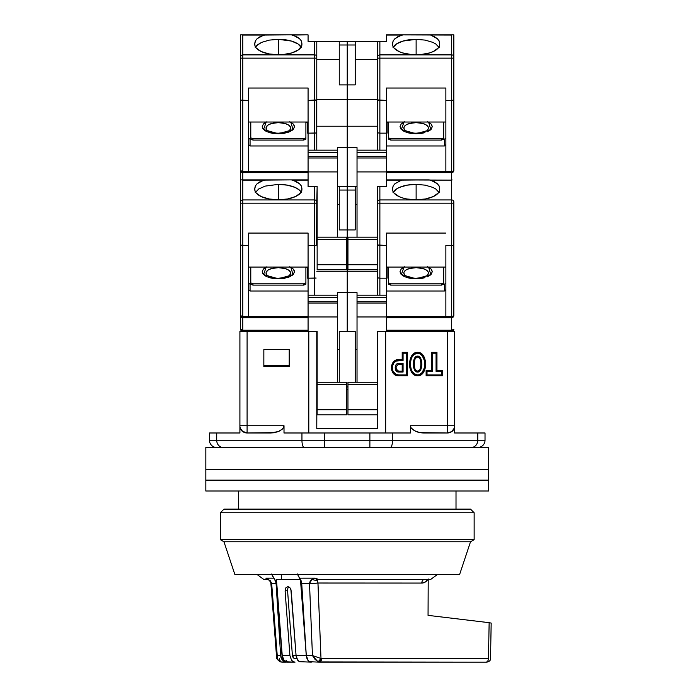 <?xml version="1.0" encoding="UTF-8"?>
<svg xmlns="http://www.w3.org/2000/svg" width="697" height="697" viewBox="0 0 697 697"><rect width="100%" height="100%" fill="white"/><g stroke="black" fill="none" stroke-linecap="round" stroke-linejoin="round"><path stroke-width="1.05" d="M417.581 375.857L417.581 374.969C426.939 375.639 426.939 352.543 417.581 353.213L417.581 352.325C428.185 352.02 428.185 376.162 417.581 375.857C406.978 376.162 406.978 352.02 417.581 352.325L417.581 353.213L414.271 354.416L411.997 357.152L410.733 360.506L410.333 364.078L410.725 367.65L411.979 371.004L414.262 373.758L417.581 374.969L419.341 374.646L422.182 372.503L424.438 367.65L424.429 360.506L422.164 355.662L419.341 353.536L417.581 353.213C408.224 352.543 408.224 375.639 417.581 374.969L417.581 375.857L421.267 374.594L423.837 371.632L425.266 367.981L425.719 364.095L425.266 360.21L422.713 354.939L419.533 352.665L417.581 352.325L413.896 353.588L410.481 358.319L409.444 364.087L409.897 367.981L411.317 371.632L413.887 374.594L417.581 375.857M419.367 370.09L417.581 371.187C413.26 372.259 413.26 355.923 417.581 357.003L417.581 356.115C411.971 355.618 411.971 372.564 417.581 372.067L417.581 371.187L415.795 370.09M456.012 509.132L456.012 491.002L456.012 509.132M238.452 491.002L238.452 509.132L238.452 491.002M415.795 358.092L417.581 357.003L419.367 358.092M420.352 359.94L421.049 364.087L420.361 368.243M414.802 368.251L414.114 364.095L414.802 359.948M398.728 364.252L398.728 363.364L398.728 364.252L402.195 364.252L402.195 371.187L398.719 371.187C395.243 368.87 395.243 366.561 398.728 364.252L402.195 364.252L403.075 363.364L398.728 363.364C394.049 363.102 394.049 372.337 398.728 372.067L398.728 371.187L398.728 372.067L403.075 372.067L403.075 363.364L402.195 364.252L402.195 371.187L403.075 372.067L402.195 371.187L398.728 371.187M417.581 356.115L417.581 357.003C421.903 355.923 421.903 372.259 417.581 371.187L417.581 372.067C423.192 372.564 423.192 355.618 417.581 356.115L419.76 357.186L421.049 359.277L421.929 364.095L421.049 368.913L419.742 371.013L417.581 372.067L415.403 370.996L414.114 368.905L413.225 364.095L414.114 359.277L415.412 357.178L417.581 356.115M390.259 447.491A7.249 2.265 -90 0 0 392.524 440.234L369.88 440.234L369.88 447.491L369.88 440.234L324.593 440.234L324.593 447.491L324.593 440.234L301.949 440.234A7.249 2.265 90 0 0 304.214 447.491A7.249 2.265 -90 0 1 301.949 440.234L209.448 440.234A7.249 7.249 0 0 0 216.697 447.491A7.249 7.249 0 0 1 209.448 440.234L216.697 440.234A7.249 6.526 90 0 0 223.223 447.491A7.249 6.526 -90 0 1 216.697 440.234L216.697 432.985L209.448 432.985L209.448 440.234L209.448 432.985L216.697 432.985L216.697 440.234L324.593 440.234L324.593 432.985L369.88 432.985L369.88 440.234L392.524 440.234A7.249 2.265 90 0 1 390.259 447.491M454.566 427.758L451.63 431.748L447.378 432.985L447.378 425.736L454.566 425.736L454.566 427.758L453.355 430.136L454.566 427.758L454.566 432.985L477.776 432.985L454.566 432.985L454.566 425.736L447.378 425.736L447.378 432.985L423.637 432.985L419.821 432.619L414.227 430.615L411.099 427.845L410.455 425.736L410.455 432.985L392.524 432.985L392.524 440.234L477.776 440.234L477.776 432.985L485.025 432.985L485.025 440.234L485.025 432.985L477.776 432.985L477.776 440.234L485.025 440.234A7.249 7.249 0 0 1 477.776 447.491A7.249 7.249 0 0 0 485.025 440.234L477.776 440.234A7.249 6.526 90 0 1 471.242 447.491A7.249 6.526 -90 0 0 477.776 440.234L392.524 440.234L392.524 432.985L369.88 432.985L369.88 440.234L324.593 440.234L324.593 432.985L301.949 432.985L301.949 440.234L301.949 432.985L284.01 432.985L284.01 425.736L283.365 427.853L281.945 429.439L278.434 431.495L274.653 432.619L246.93 432.985L242.835 431.739L239.907 427.758L239.907 432.985L216.697 432.985L239.907 432.985L239.907 427.758L241.571 430.668M427.008 371.344L427.008 374.969L441.515 374.969L441.515 371.344L436.069 371.344L436.069 353.213L432.445 353.213L432.445 371.344L427.008 371.344L432.445 371.344L432.445 353.213L436.069 353.213L436.069 371.344L441.515 371.344L442.395 370.455L436.958 370.455L436.069 371.344L436.958 370.455L436.958 352.325L436.069 353.213L436.958 352.325L431.565 352.325L432.445 353.213L431.565 352.325L431.565 370.455L432.445 371.344L431.565 370.455L426.12 370.455L427.008 371.344L426.12 370.455L426.12 375.857L427.008 374.969L427.008 371.344M398.728 374.969L406.7 374.969L406.7 353.213L403.075 353.213L403.075 360.462L396.114 361.072L393.988 362.728L392.315 366.369L392.315 369.062L393.213 371.606L396.114 374.367L398.728 374.969L398.728 375.857C389.135 376.249 389.135 359.182 398.728 359.582L398.728 360.462L403.075 360.462L403.075 353.213L402.195 352.325L402.195 359.582L403.075 360.462L402.195 359.582L398.728 359.582L398.728 360.462C390.303 360.018 390.303 375.422 398.728 374.969L398.728 375.857L407.588 375.857L406.7 374.969L398.728 374.969M403.075 363.364L403.075 372.067L397.22 371.675L395.33 369.253L395.338 366.169L396.044 364.784L397.943 363.468L403.075 363.364M289.22 365.263L263.841 365.263L263.841 349.589L289.22 349.589L263.841 349.589L263.841 366.587L263.841 349.589L289.22 349.589L289.22 366.587L289.22 349.589L289.22 365.263L263.841 365.263M241.101 429.814L239.907 426.686L240.7 429.16L242.312 431.19L247.095 432.985L247.095 425.736L239.907 425.736L239.907 427.758L239.907 425.736L247.095 425.736L247.095 432.985L270.828 432.985L274.653 432.619L279.48 431.025M245.536 432.82L241.563 430.424M283.374 427.845L284.01 425.736L247.095 425.736L247.095 331.458L239.907 331.458L239.907 425.736L239.907 331.458L308.074 331.458L247.095 331.458L247.095 425.736L284.01 425.736L283.374 427.845L281.954 429.439L283.365 427.853L284.01 425.736L284.01 432.985L410.455 432.985L410.455 425.736L411.099 427.845L412.519 429.439L416.039 431.504L419.821 432.619L447.378 432.985L451.29 431.835M240.421 429.047L242.835 431.739L247.095 432.985A7.249 7.249 -90 0 1 239.907 426.686M241.815 430.912L239.907 427.758M452.911 430.424L453.372 429.814M450.262 432.384L448.938 432.82M423.619 432.985L421.729 432.889M411.108 427.853L414.227 430.615L411.108 427.845M449.661 432.671L453.355 430.136L449.661 432.671L452.257 431.277M385.668 432.985L385.668 331.458L385.668 432.985M447.378 425.736L410.455 425.736L447.378 425.736L447.378 331.458L447.378 425.736M441.515 374.969L427.008 374.969L426.12 375.857L442.395 375.857L441.515 374.969L442.395 375.857L442.395 370.455L441.515 371.344L441.515 374.969M406.7 353.213L406.7 374.969L407.588 375.857L407.588 352.325L406.7 353.213L407.588 352.325L402.195 352.325L403.075 353.213L406.7 353.213M357.03 349.589L355.217 349.589L357.03 349.589M346.514 386.94L347.96 386.94L346.514 386.94M339.256 349.589L337.444 349.589L339.256 349.589M308.797 331.458L316.778 331.458L316.778 428.638L377.696 428.638L377.696 331.458L385.668 331.458L377.696 331.458L377.696 428.638L316.778 428.638L317.144 331.458L308.797 331.458L308.797 432.985L308.797 331.458M347.96 389.475L346.514 389.475L347.96 389.475M270.828 432.985L278.434 431.495L282.302 429.125M263.841 366.587L289.22 366.587L263.841 366.587M245.858 432.907L246.93 432.985L245.858 432.907M274.653 432.619L272.745 432.889M278.434 431.495L277.441 431.87M418.975 432.436L417.033 431.879M454.566 425.736L454.566 331.458L386.399 331.458L454.566 331.458L454.566 425.736M454.566 426.686A7.249 7.249 90 0 1 447.378 432.985L447.535 432.985M407.588 352.325L402.195 352.325L402.195 359.582L395.774 360.253L392.472 363.346L391.444 366.204L391.836 370.717L393.361 373.339L395.774 375.178L398.728 375.857L407.588 375.857L407.588 352.325M442.395 375.857L442.395 370.455L436.958 370.455L436.958 352.325L431.565 352.325L431.565 370.455L426.12 370.455L426.12 375.857L442.395 375.857M393.169 185.916L392.559 188.242L393.169 185.916L394.938 183.72L401.585 180.114L429.213 179.887L434.475 181.751L437.324 183.72L439.101 185.925L439.659 188.861A23.567 10.333 180 0 1 439.702 189.479A23.567 10.333 180 0 1 416.126 199.812A23.567 10.333 180 0 1 392.559 189.479A23.567 10.333 180 0 1 392.603 188.861L393.169 185.916L394.938 183.72L401.585 180.114L386.399 180.114L403.049 179.887L386.399 179.887L451.665 180.114L451.665 203.193L379.874 203.193L451.665 203.193L451.665 199.934L379.874 199.934L379.874 245.475L377.861 245.161L386.399 245.475L386.399 233.068L445.862 233.068L386.399 233.068L386.399 278.181L379.874 278.181L379.874 295.197L379.874 278.181L386.399 278.181L386.399 331.458L377.33 331.458L377.33 414.854L347.96 414.854L347.96 409.784L377.33 409.784L347.96 409.784L347.96 384.395L347.96 414.854L377.33 414.854L377.33 384.395L347.96 384.395L347.96 382.226L377.33 382.226L347.96 382.226L347.96 384.395L377.33 384.395L377.33 331.458L386.399 331.458L386.399 316.952L357.03 316.952L357.03 303.029L386.399 303.029L386.399 297.375L357.03 297.375L357.03 301.723L386.399 301.723L357.03 301.723L357.03 303.029L386.399 303.029L386.399 316.952L357.03 316.952L357.03 382.226L357.03 297.375L386.399 297.375L386.399 295.197L357.03 295.197L357.03 297.375L357.03 292.662L337.444 292.662L337.444 295.197L308.074 295.197L308.074 301.723L337.444 301.723L337.444 297.375L308.074 297.375L337.444 297.375L337.444 295.197L308.074 295.197L308.074 278.181L308.074 303.029L337.444 303.029L337.444 301.723L308.074 301.723L308.074 316.952L337.444 316.952L337.444 303.029L308.074 303.029L308.074 331.458L317.144 331.458L317.144 384.395L346.514 384.395L346.514 382.226L317.144 382.226L346.514 382.226L346.514 384.395L317.144 384.395L317.144 409.784L346.514 409.784L346.514 384.395L346.514 414.854L346.514 409.784L317.144 409.784L317.144 414.854L317.144 331.458L308.074 331.458L308.074 316.952L337.444 316.952L337.444 382.226L337.444 292.662L347.237 292.662L347.237 331.458L347.237 292.662L347.237 331.458L347.237 292.662L357.03 292.662L357.03 295.197L386.399 295.197L386.399 245.475L377.696 244.969L377.696 295.197L377.696 244.969L379.874 245.475L379.874 278.181L377.861 277.876L379.874 278.181L379.874 199.934A2.178 1.952 180 0 0 377.696 201.886L377.696 203.193L379.874 203.193L377.696 203.193L377.696 244.969L377.696 201.886A2.178 1.952 0 0 1 379.874 199.934L379.874 186.421L379.037 186.421M355.217 331.458L355.217 382.226L355.217 331.458L339.256 331.458L339.256 382.226L339.256 331.458L355.217 331.458M428.211 578.946L425.309 582.021L421.798 583.067A3.624 2.614 90 0 1 424.412 579.477A3.624 2.614 -90 0 0 421.798 583.067C424.386 583.023 426.52 581.646 428.211 578.946L428.054 615.364L489.146 622.682L488.458 658.526A3.624 2.596 90 0 1 485.861 662.15L486.881 662.15C489.468 661.514 490.679 660.329 490.514 658.595L490.47 658.604M290.884 589.348L296.077 655.659L297.75 660.286L299.344 661.671L311.237 662.15L309.468 661.68L307.917 660.312L306.279 655.659L296.077 655.659L296.608 658.195L299.344 661.671L311.237 662.15A1.446 1.028 -90 0 0 311.332 662.141A1.446 1.028 90 0 1 311.237 662.15C308.483 661.81 306.828 659.65 306.279 655.659L296.077 655.659L291.25 591.004L290.083 587.954L290.884 589.348M288.994 587.022L290.083 587.954L287.774 586.691L288.994 587.022M287.573 590.638L292.383 655.276L296.042 655.276L292.383 655.276A3.624 2.561 90 0 0 294.936 658.526L296.73 658.526L294.012 658.282L292.383 655.276L287.573 590.638L285.099 591.004L285.735 587.946L287.774 586.691L285.735 587.946L285.099 591.004L287.573 590.638A4.348 3.058 -98.5 0 1 288.793 586.918M295.031 662.15L293.193 661.671L291.59 660.294L289.917 655.659L285.099 591.004L289.917 655.659L282.241 655.659L284.019 660.312L285.988 661.802L295.031 662.15L287.652 662.15A1.446 1.028 90 0 1 286.624 660.704A1.446 1.028 -90 0 0 287.652 662.15L284.01 660.294M293.315 661.732L291.59 660.294L289.917 655.659L282.241 655.659L276.456 579.477L300.451 579.477L306.279 655.659L300.451 579.477L276.221 579.477L282.015 655.616C282.642 659.719 284.515 661.897 287.652 662.15L283.4 661.279L281.083 657.846L280.647 655.529L276.082 583.494L271.656 583.494L268.362 579.216A7.249 2.701 127.6 0 0 268.824 580.061A7.249 2.701 -52.4 0 1 268.362 579.216L265.836 578.162L268.815 580.052C270.079 580.949 270.767 582.065 270.889 583.406L271.656 583.476L277.232 655.529L276.587 657.027L270.889 583.415L271.656 583.494L270.889 583.415M314.992 578.162L312.073 579.216A7.249 5.332 33.3 0 0 317.327 580.174L314.992 578.162L312.073 579.216L309.503 583.476A7.249 0.566 -2.4 0 0 317.963 583.014L317.327 580.174A7.249 5.332 -146.7 0 1 312.073 579.216L310.287 580.793L309.503 583.476L301.714 583.494L306.288 655.529L312.448 655.529L318.041 661.923L320.995 658.499L312.448 655.529L306.288 655.529L301.714 583.494L301.026 580.479L299.492 578.17L314.992 578.162L318.869 579.477A3.624 2.614 -90 0 0 317.327 580.174L314.992 578.162L299.492 578.17L297.401 573.953M285.909 662.15L282.119 662.15A3.624 2.527 90 0 1 279.593 658.613A3.624 2.527 -90 0 0 282.119 662.15L280.621 661.923A3.624 2.448 108.3 0 1 280.272 661.845L280.621 661.923C277.789 660.599 276.665 658.465 277.232 655.529L280.647 655.529L277.232 655.529L277.179 657.619L277.737 659.493L280.621 661.923L287.652 662.15M410.821 662.15L411.883 662.15L410.821 662.15M306.288 655.529L308.161 660.468M309.756 661.723L319.06 662.15L315.122 659.493L312.448 655.529L309.503 583.494L301.714 583.494L301.026 580.479L297.497 574.398M282.259 655.886L276.456 579.477M319.06 662.15A3.624 2.596 -90 0 0 321.657 658.613L320.995 658.499L317.963 583.032A7.249 0.558 177.7 0 1 309.503 583.494L309.503 583.494A7.249 0.558 -2.3 0 0 317.963 583.032L421.798 583.067L317.963 583.014A7.249 0.566 177.6 0 1 309.503 583.476L312.448 655.529L320.995 658.499A3.624 2.544 109 0 1 318.041 661.923L485.861 662.15A3.624 2.596 -90 0 0 488.458 658.526L321.657 658.613A3.624 2.596 90 0 1 319.06 662.15L485.861 662.15M486.715 662.15L486.097 662.15M317.579 581.307L317.327 580.174A3.624 2.614 90 0 1 318.869 579.477L430.162 579.477M490.514 658.595L491.176 623.101L489.146 622.682L491.167 623.074M428.054 615.364L489.146 622.682L488.458 658.526L320.995 658.499L317.945 582.901M276.639 656.557L277.232 655.529L271.656 583.476L270.898 583.415M276.038 583.014L276.482 583.014L276.038 583.014M316.333 579.477L424.412 579.477M264.015 579.477L268.815 579.477M267.648 579.294L265.836 578.162L267.918 579.39M271.656 583.476L270.401 580.784L265.836 578.162L273.851 578.17L275.385 580.479L276.082 583.494L271.656 583.476M281.597 579.477L281.597 574.398L281.597 579.477M276.082 583.494L280.647 655.529L282.032 659.824M271.76 573.962L273.851 578.17L272.213 575.591M274.33 578.693L276.021 582.892M267.962 579.381L265.836 578.162L273.851 578.17M205.824 447.491L205.824 469.247L488.649 469.247L488.649 447.491L205.824 447.491L205.824 480.128L488.649 480.128L488.649 469.247L205.824 469.247L488.649 469.247L488.649 480.128L205.824 480.128L205.824 469.247L488.649 469.247L488.649 447.491L205.824 447.491M220.322 512.757L223.955 509.132L220.322 512.757L220.322 539.67L220.322 512.757L474.143 512.757L474.143 539.67L470.519 541.769L459.645 574.398L234.828 574.398L223.955 541.769L220.322 539.67L223.955 541.769L234.828 574.398L459.645 574.398L470.519 541.769L223.955 541.769L470.519 541.769L474.143 539.67L220.322 539.67L474.143 539.67L474.143 512.757L220.322 512.757M470.519 509.132L474.143 512.757L470.519 509.132L223.955 509.132L470.519 509.132M205.824 480.128L205.824 491.002L488.649 491.002L488.649 480.128L205.824 480.128L205.824 491.002L488.649 491.002L488.649 480.128L205.824 480.128M289.708 275.115L290.64 273.05L290.405 271.996L288.567 270.053L285.178 268.563L278.338 267.657A12.302 5.393 180 0 1 289.281 275.507M266.237 267.064L263.536 274.557L278.338 278.817L278.338 278.234L278.338 278.817L293.036 274.662L290.849 267.273M282.32 199.664L274.365 199.664M267.395 275.507A12.302 5.393 180 0 1 278.338 267.657L271.508 268.563L268.118 270.053L266.28 271.996L266.045 273.05L266.977 275.115M288.567 270.053L287.042 269.234M283.052 268.066L280.743 267.761M275.942 267.761L273.633 268.066M346.514 414.854L317.144 414.854L346.514 414.854M316.142 245.327L314.6 245.475L316.142 245.327L314.6 245.475L314.6 295.197L314.6 278.181L316.142 278.033L308.074 278.181L308.074 245.475L314.6 245.475L314.6 278.181L308.074 278.181L308.074 233.068L308.074 245.475L316.142 245.327M346.514 244.429L347.237 244.429L347.237 271.264L316.778 271.264L347.237 271.264L347.237 292.662L347.237 271.264L347.237 292.662L347.237 271.264L377.696 271.264L347.237 271.264L347.237 244.429L346.514 244.429M316.612 245.161L316.778 201.886A2.178 1.952 180 0 0 314.6 199.934L314.6 203.193L316.778 203.193L317.144 186.421L316.778 201.886A2.178 1.952 0 0 0 314.6 199.934L242.809 199.934L242.809 203.193L314.6 203.193L314.6 245.475L314.6 186.421L314.6 199.934L242.809 199.934A2.178 1.952 180 0 0 240.631 201.886L240.631 315.506L242.809 317.675L308.074 317.675L248.611 317.675L248.611 316.455L242.809 316.455L242.809 317.675L248.611 317.675L248.611 233.068L308.074 233.068L248.611 233.068L248.611 316.455L241.972 316.386L240.631 315.506L240.631 329.28A2.178 2.178 0 0 0 242.809 331.458L242.809 330.239L242.809 331.458A2.178 2.178 0 0 1 240.631 329.28A2.178 0.95 0 0 0 242.809 330.239L240.631 329.28L240.631 315.506A2.178 0.95 0 0 0 242.809 316.455L242.809 245.475L248.611 245.475L240.796 245.161M248.611 267.064L308.074 267.064L248.611 267.064M301.461 192.677L299.126 189.828L295.005 187.388L287.364 185.149L278.338 184.365L265.261 186.099L258.753 188.948L255.233 192.668L258.753 188.948L265.261 186.099L278.338 184.365L278.338 199.29L278.338 184.365A23.567 10.333 180 0 1 301.148 192.084M240.631 181.926L240.631 179.887L308.074 179.887L291.424 179.887L308.074 180.114L292.888 180.114L299.536 183.72L301.304 185.916L301.871 188.861A23.567 10.333 180 0 1 301.914 189.479L301.914 189.479A23.567 10.333 180 0 1 278.338 199.812A23.567 10.333 180 0 1 254.771 189.479A23.567 10.333 180 0 1 254.814 188.861L255.372 185.925L257.141 183.72L263.797 180.114L291.424 179.887L296.678 181.743L299.536 183.72L301.304 185.916L301.914 188.242L301.67 190.961L300.503 192.999L295.502 196.563L287.687 198.967L278.338 199.812L268.998 198.967L261.183 196.563L256.182 192.999L255.015 190.961L254.771 188.242L255.372 185.925L257.141 183.72L259.99 181.751L265.261 179.887L240.631 179.887L240.631 201.886A2.178 1.952 0 0 1 242.809 199.934L242.809 180.114L263.797 180.114L242.809 180.114L242.809 245.475L242.809 203.193L240.631 203.193L316.778 203.193L316.778 244.969M306.271 179.887L265.261 179.887M308.074 316.455L248.611 316.455L308.074 316.455M303.726 283.827L305.896 282.869L305.896 267.064L305.896 284.176L303.726 285.125L252.959 285.125L252.959 283.827L303.726 283.827L303.726 285.125L303.726 283.827L305.896 282.869L305.896 284.176L303.726 285.125L252.959 285.125L252.959 283.827L250.781 282.869L252.959 283.827L303.726 283.827M250.781 267.064L250.781 282.869L250.781 267.064M289.752 266.742L293.341 269.138L294.474 271.743L293.341 274.348L289.752 276.744L284.28 278.321L278.338 278.817L272.405 278.321L266.934 276.744L263.335 274.348L262.203 271.743L263.335 269.138L266.934 266.742M307.351 267.064L307.351 278.138L308.074 278.138L307.351 278.138L307.351 267.064M264.816 267.883L263.37 269.103M263.335 269.138L262.203 271.743M262.499 273.085L263.335 274.348M264.816 275.603L266.934 276.744M269.539 277.676L272.318 278.303M278.33 278.817L284.28 278.321M287.147 277.676L289.752 276.744M291.869 275.603L293.306 274.383M293.341 274.348L294.474 271.743M294.186 270.401L293.341 269.138M291.869 267.883L290.449 267.064M347.237 190.046L347.237 229.932L339.256 229.932L339.256 190.046L347.237 190.046L347.237 229.932L339.256 229.932L339.256 190.046L347.237 190.046L347.237 186.421L347.237 190.046L355.217 190.046L355.217 229.932L347.237 229.932L347.237 271.264L347.237 244.429L347.96 244.429L347.237 244.429L347.237 190.046L355.217 190.046L355.217 229.932L347.237 229.932L347.237 190.046M337.444 204.543L339.256 204.543L337.444 204.543M339.256 186.421L339.256 190.046L339.256 186.421M315.436 186.421L316.612 186.421M240.796 316.333L242.809 317.675L241.972 317.51L242.809 317.675L241.972 317.51L242.809 317.675L242.809 330.239L308.074 330.239L242.809 330.239L242.809 245.475L241.267 245.327M242.321 179.948L242.809 180.114L242.321 179.948M248.611 289.708L250.057 291.006L308.074 291.006L250.057 291.006L248.611 289.708M248.611 283.026L250.057 284.332L250.057 291.006L250.057 284.332L248.611 283.026M250.781 284.176L250.781 282.869L250.781 284.176L252.959 285.125L250.781 284.176M307.351 267.639L305.896 267.639L307.351 267.639M242.809 317.675A2.178 2.178 0 0 1 240.631 315.506L240.631 170.46L242.809 172.638L308.074 172.638L248.611 172.638L248.611 171.418L242.809 171.418L242.809 172.638L248.611 172.638L248.611 88.022L308.074 88.022L308.074 100.429L316.612 100.124L314.6 100.429L314.6 150.16L314.6 133.144L316.142 132.996L308.074 133.144L308.074 156.686L337.444 156.686L337.444 152.329L308.074 152.329L337.444 152.329L337.444 150.16L308.074 150.16L308.074 88.022L248.611 88.022L248.611 171.418L241.972 171.34L240.631 170.46L240.631 179.887L241.85 179.887M404.765 275.115L403.833 273.05L404.068 271.996L405.907 270.053L409.296 268.563L416.126 267.657A12.302 5.393 180 0 1 427.069 275.507M404.025 267.064L401.324 274.557L416.126 278.817L416.126 278.234L416.126 278.817L430.824 274.662L428.638 267.273M420.108 199.664L412.154 199.664M405.184 275.507A12.302 5.393 180 0 1 416.126 267.657L422.966 268.563L426.355 270.053L428.193 271.996L428.428 273.05L427.496 275.115M405.907 270.053L407.431 269.234M411.422 268.066L413.73 267.761M418.531 267.761L422.966 268.563M378.332 278.033L377.861 277.876M416.126 199.29L416.126 184.365L425.17 185.149L432.802 187.388L435.738 188.957L439.249 192.677L435.738 188.957L432.802 187.388L425.17 185.149L416.126 184.365L416.126 199.29M429.213 179.887L388.203 179.887M386.399 267.064L445.862 267.064L386.399 267.064M416.126 278.817L422.068 278.321L416.126 278.817L410.193 278.321L404.722 276.744L401.123 274.348L399.991 271.743L401.123 269.138L399.991 271.743M424.935 277.676L422.068 278.321M429.657 275.603L431.103 274.383M431.129 274.348L432.262 271.743L431.129 274.348L427.54 276.744M431.974 270.401L431.129 269.138L432.262 271.743M429.657 267.883L428.237 267.064M402.605 267.883L401.158 269.103M400.679 273.79L401.123 274.348M402.605 275.603L404.722 276.744M407.327 277.676L410.106 278.303M386.399 278.138L387.123 278.138L387.123 267.064L387.123 278.138L386.399 278.138M386.399 317.675L451.665 317.675L451.665 316.455L386.399 316.455L445.862 316.455L445.862 317.675L451.665 317.675L453.677 315.872L451.665 316.455L451.665 245.475L445.862 245.475L445.862 317.675L386.399 317.675M441.515 283.827L443.684 282.869L443.684 267.064L443.684 284.176L443.684 282.869L441.515 283.827L441.515 285.125L443.684 284.176L441.515 285.125L390.747 285.125L388.569 284.176L388.569 282.869L390.747 283.827L441.515 283.827L441.515 285.125L390.747 285.125L390.747 283.827L390.747 285.125L388.569 284.176L388.569 282.869L390.747 283.827L441.515 283.827M388.569 267.064L388.569 282.869L388.569 267.064M427.54 266.742L431.129 269.138M401.123 269.138L404.722 266.742M378.332 41.376L386.399 41.376L386.399 35.068L401.585 35.068L394.938 38.675L393.169 40.87L392.559 43.197L392.803 45.924L393.971 47.962L398.972 51.526L402.596 52.902L411.361 54.558L416.126 54.775L420.901 54.558L429.666 52.902L433.29 51.526L438.291 47.962L439.458 45.924L439.702 43.197L439.101 40.888L437.324 38.683L434.475 36.714L430.676 35.068L437.324 38.683L439.101 40.888L439.659 43.815A23.567 10.333 180 0 1 439.702 44.442A23.567 10.333 180 0 1 416.126 54.775A23.567 10.333 180 0 1 392.559 44.442A23.567 10.333 180 0 1 392.603 43.815L393.169 40.87L394.938 38.675L397.795 36.706L403.049 34.85L451.665 35.068L451.665 54.889L379.874 54.889L379.874 41.376L386.399 41.376L386.399 34.85L451.665 35.068L451.665 58.147L379.874 58.147L451.665 58.147L451.665 54.889L379.874 54.889L379.874 100.429L377.861 100.124L386.399 100.429L386.399 88.022L445.862 88.022L386.399 88.022L386.399 133.144L379.874 133.144L379.874 150.16L379.874 133.144L386.399 133.144L386.399 186.421L377.33 186.421L377.33 269.817L347.96 269.817L347.96 264.738L377.33 264.738L347.96 264.738L347.96 239.359L347.96 269.817L377.33 269.817L377.33 239.359L347.96 239.359L347.96 237.18L377.33 237.18L347.96 237.18L347.96 239.359L377.33 239.359L377.33 186.421L377.696 201.886L377.33 186.421L386.399 186.421L386.399 171.915L357.03 171.915L357.03 157.992L386.399 157.992L386.399 152.329L357.03 152.329L357.03 156.686L386.399 156.686L357.03 156.686L357.03 157.992L386.399 157.992L386.399 171.915L357.03 171.915L357.03 237.18L357.03 152.329L386.399 152.329L386.399 150.16L357.03 150.16L357.03 152.329L357.03 147.616L337.444 147.616L337.444 150.16L308.074 150.16L308.074 157.992L337.444 157.992L337.444 156.686L308.074 156.686L308.074 171.915L337.444 171.915L337.444 157.992L308.074 157.992L308.074 186.421L317.144 186.421L317.144 239.359L346.514 239.359L346.514 237.18L317.144 237.18L346.514 237.18L346.514 239.359L317.144 239.359L317.144 264.738L346.514 264.738L346.514 239.359L346.514 269.817L346.514 264.738L317.144 264.738L317.144 269.817L317.144 186.421L308.074 186.421L308.074 171.915L337.444 171.915L337.444 237.18L337.444 147.616L347.237 147.616L347.237 186.421L337.444 186.421L347.237 186.421L347.237 147.616L347.237 186.421L347.237 147.616L357.03 147.616L357.03 150.16L386.399 150.16L386.399 100.429L377.696 99.932L377.696 150.16L377.696 99.932L379.874 100.429L379.874 133.144L377.861 132.831L379.874 133.144L379.874 54.889A2.178 1.952 180 0 0 377.696 56.849L377.696 58.147L379.874 58.147L377.696 58.147L377.696 99.932L377.696 56.849A2.178 1.952 0 0 1 379.874 54.889L379.874 41.376L377.696 41.376L377.696 56.849L377.696 41.376L378.332 41.376L355.217 41.376L355.217 84.886L339.256 84.886L339.256 45L347.237 45L347.237 84.886L339.256 84.886L339.256 45L347.237 45L347.237 126.227L316.778 126.227L347.237 126.227L347.237 147.616L347.237 126.227L347.237 147.616L347.237 126.227L377.696 126.227L347.237 126.227L347.237 99.392L316.778 99.392L347.237 99.392L347.237 126.227L347.237 99.392L377.696 99.392L347.237 99.392L347.237 41.376L347.237 45L355.217 45L355.217 84.886L347.237 84.886L347.237 45L355.217 45L355.217 41.376L339.256 41.376L339.256 45L339.256 41.376L316.612 41.376L347.237 41.376L347.237 45L347.237 41.376L377.696 41.376M355.217 186.421L355.217 190.046L355.217 186.421M355.217 204.543L357.03 204.543L355.217 204.543M393.326 192.084A23.567 10.333 180 0 1 416.126 184.365L407.109 185.149L399.468 187.388L396.532 188.957L393.012 192.677M452.153 179.948L451.665 180.114L452.153 179.948M378.332 186.421L377.861 186.421M392.559 188.242L392.803 190.961L393.971 192.999L398.972 196.563L402.596 197.939L406.787 198.967L416.126 199.812L425.475 198.967L433.29 196.563L438.291 192.999L439.458 190.961L439.702 188.242L439.101 185.925L437.324 183.72L430.676 180.114L451.665 180.114L451.665 199.934A2.178 1.952 0 0 1 453.843 201.886L453.843 315.506A2.178 0.95 0 0 1 451.665 316.455L451.665 245.475L453.677 245.161L451.665 245.475L453.207 245.327L451.665 245.475L451.665 203.193L453.843 203.193L451.665 203.193L451.665 245.475L445.862 245.475L445.862 316.455L451.665 316.455L451.665 330.239A2.178 0.95 0 0 0 453.843 329.28A2.178 2.178 0 0 1 451.665 331.458A2.178 2.178 0 0 0 453.843 329.28L451.665 330.239L451.665 331.458L451.665 330.239L386.399 330.239L451.665 330.239L451.665 317.675L453.207 317.039L453.843 315.506L453.843 201.886A2.178 1.952 180 0 0 451.665 199.934L379.874 199.934L379.874 186.421M388.569 267.639L387.123 267.639L388.569 267.639M386.399 291.006L444.416 291.006L445.862 289.708L444.416 291.006L444.416 284.332L444.416 291.006L386.399 291.006M445.862 283.026L444.416 284.332L445.862 283.026M453.207 329.96L453.677 329.646M453.207 316.177L453.677 315.872M452.501 317.51L451.665 317.675A2.178 2.178 0 0 0 453.843 315.506L453.677 316.333M453.843 244.969L453.207 245.327M289.708 130.069L290.405 129.058L290.405 126.959L288.567 125.016L285.178 123.526L278.338 122.62A12.302 5.393 180 0 1 289.281 130.47M266.237 122.027L263.536 129.511L278.338 133.78L278.338 133.188L278.338 133.78L293.036 129.625L290.849 122.236M282.32 54.627L274.365 54.627M267.395 130.47A12.302 5.393 180 0 1 278.338 122.62L271.508 123.526L268.118 125.016L266.28 126.959L266.28 129.058L266.977 130.069M288.567 125.016L287.042 124.197M283.052 123.029L280.743 122.716M275.942 122.716L273.633 123.029M346.514 269.817L317.144 269.817L346.514 269.817M316.612 100.124L316.778 150.16L316.778 132.639L316.142 132.996L316.778 132.639L316.778 99.932L314.6 100.429L314.6 133.144L308.074 133.144L308.074 100.429L316.778 99.932L316.778 56.849A2.178 1.952 180 0 0 314.6 54.889L314.6 58.147L316.778 58.147L316.778 41.376L314.6 41.376L314.6 54.889L242.809 54.889L242.809 58.147L314.6 58.147L314.6 100.429L314.6 54.889A2.178 1.952 0 0 1 316.778 56.849L316.778 41.376M248.611 122.027L308.074 122.027L248.611 122.027M301.461 47.64L297.941 43.911L291.433 41.062L278.338 39.32L269.321 40.112L261.68 42.343L257.559 44.782L255.233 47.631L256.574 45.688L261.68 42.343L269.321 40.112L278.338 39.32L278.338 54.253L278.338 39.32A23.567 10.333 180 0 1 301.148 47.047M240.631 36.889L240.631 34.85L308.074 34.85L291.424 34.85L308.074 34.85L292.888 35.068L299.536 38.675L301.304 40.87L301.871 43.815A23.567 10.333 180 0 1 301.914 44.442L301.914 44.442A23.567 10.333 180 0 1 278.338 54.775A23.567 10.333 180 0 1 254.771 44.442A23.567 10.333 180 0 1 254.814 43.815L255.372 40.888L257.141 38.683L263.797 35.068L291.424 34.85L296.678 36.706L299.536 38.675L301.304 40.87L301.914 43.197L301.67 45.924L298.421 49.853L291.877 52.902L283.113 54.558L278.338 54.775L268.998 53.922L261.183 51.526L256.182 47.962L255.015 45.924L254.771 43.197L255.372 40.888L257.141 38.683L259.99 36.714L265.261 34.85L240.631 34.85L240.631 170.46A2.178 0.95 0 0 0 242.809 171.418L242.809 100.429L248.611 100.429L240.796 100.124M306.271 34.85L265.261 34.85M308.074 171.418L248.611 171.418L308.074 171.418M303.726 138.781L305.896 137.832L305.896 122.027L305.896 139.13L303.726 140.088L252.959 140.088L252.959 138.781L303.726 138.781L303.726 140.088L303.726 138.781L305.896 137.832L305.896 139.13L303.726 140.088L252.959 140.088L252.959 138.781L250.781 137.832L252.959 138.781L303.726 138.781M250.781 122.027L250.781 137.832L250.781 122.027M289.752 121.705L293.341 124.101L294.474 126.706L293.341 129.311L289.752 131.707L284.28 133.284L278.338 133.78L272.405 133.284L266.934 131.707L263.335 129.311L262.203 126.706L263.335 124.101L266.934 121.705M307.351 122.027L307.351 133.092L308.074 133.092L307.351 133.092L307.351 122.027M264.816 122.846L263.37 124.066M263.335 124.101L262.203 126.706M262.499 128.048L263.335 129.311M264.816 130.566L266.934 131.707M269.539 132.63L272.318 133.266M278.338 133.78L284.28 133.284M287.147 132.63L289.752 131.707M291.869 130.566L293.306 129.346M293.341 129.311L294.474 126.706M294.186 125.364L293.341 124.101M291.869 122.846L290.449 122.027M316.778 59.506L339.256 59.506L316.778 59.506M316.778 99.932L316.778 58.147L242.809 58.147L242.809 100.429L242.809 58.147L240.631 58.147L242.809 58.147L242.809 54.889L314.6 54.889L314.6 41.376L308.074 41.376L308.074 35.068L308.074 41.376L316.142 41.376M242.809 35.068L263.797 35.068L242.809 35.068L242.809 54.889A2.178 1.952 180 0 0 240.631 56.849A2.178 1.952 0 0 1 242.809 54.889L242.809 35.068L242.321 34.902L242.809 35.068M241.85 34.85L240.962 34.85M248.611 144.662L250.057 145.969L308.074 145.969L250.057 145.969L248.611 144.662M248.611 137.989L250.057 139.295L250.057 145.969L250.057 139.295L248.611 137.989M250.781 139.13L250.781 137.832L250.781 139.13L252.959 140.088L250.781 139.13M307.351 122.602L305.896 122.602L307.351 122.602M240.796 171.296L242.809 172.638L241.972 172.473L242.809 172.638L241.972 172.473L242.809 172.638L242.809 179.887L242.809 100.429L241.267 100.281M242.809 172.638A2.178 2.178 0 0 1 240.631 170.46L240.631 34.85M404.765 130.069L404.068 129.058L404.068 126.959L405.907 125.016L409.296 123.526L416.126 122.62A12.302 5.393 180 0 1 427.069 130.47M404.025 122.027L401.324 129.511L416.126 133.78L416.126 133.188L416.126 133.78L430.824 129.625L428.638 122.236M420.108 54.627L412.154 54.627M405.184 130.47A12.302 5.393 180 0 1 416.126 122.62L422.966 123.526L426.355 125.016L428.193 126.959L428.193 129.058L427.496 130.069M405.907 125.016L407.431 124.197M411.422 123.029L413.73 122.716M418.531 122.716L422.966 123.526M378.332 132.996L377.861 132.831M416.126 54.253L416.126 39.32L425.17 40.112L432.802 42.351L435.738 43.92L439.249 47.64L435.738 43.92L432.802 42.351L425.17 40.112L416.126 39.32L416.126 54.253M453.512 34.85L429.213 34.85L453.843 34.85L453.843 56.849L453.843 34.85M429.213 34.85L388.203 34.85M386.399 122.027L445.862 122.027L386.399 122.027M416.126 133.78L422.068 133.284L416.126 133.78L410.193 133.284L404.722 131.707L401.123 129.311L399.991 126.706L401.123 124.101L399.991 126.706M424.935 132.63L422.068 133.284M429.657 130.566L431.103 129.346M431.129 129.311L432.262 126.706L431.129 129.311L427.54 131.707M431.974 125.364L431.129 124.101L432.262 126.706M429.657 122.846L428.237 122.027M402.605 122.846L401.158 124.066M400.679 128.745L401.123 129.311M402.605 130.566L404.722 131.707M407.327 132.63L410.106 133.266M386.399 133.092L387.123 133.092L387.123 122.027L387.123 133.092L386.399 133.092M386.399 172.638L451.665 172.638L451.665 171.418L386.399 171.418L445.862 171.418L445.862 172.638L451.665 172.638L453.677 170.826L451.665 171.418L451.665 100.429L445.862 100.429L445.862 172.638L386.399 172.638M441.515 138.781L443.684 137.832L443.684 122.027L443.684 139.13L443.684 137.832L441.515 138.781L441.515 140.088L443.684 139.13L441.515 140.088L390.747 140.088L388.569 139.13L388.569 137.832L390.747 138.781L441.515 138.781L441.515 140.088L390.747 140.088L390.747 138.781L390.747 140.088L388.569 139.13L388.569 137.832L390.747 138.781L441.515 138.781M388.569 122.027L388.569 137.832L388.569 122.027M427.54 121.705L431.129 124.101M401.123 124.101L404.722 121.705M355.217 59.506L377.696 59.506L355.217 59.506M357.03 186.421L347.237 186.421L357.03 186.421M393.326 47.047A23.567 10.333 180 0 1 416.126 39.32L403.04 41.062L396.532 43.911L393.012 47.64M388.569 122.602L387.123 122.602L388.569 122.602M386.399 145.969L444.416 145.969L445.862 144.662L444.416 145.969L444.416 139.295L444.416 145.969L386.399 145.969M445.862 137.989L444.416 139.295L445.862 137.989M445.862 88.022L445.862 100.429L445.862 88.022M453.207 100.281L451.665 100.429L451.665 58.147L451.665 100.429L445.862 100.429L445.862 171.418L451.665 171.418L451.665 172.638L453.207 172.002L453.843 170.46L453.843 56.849A2.178 1.952 180 0 0 451.665 54.889A2.178 1.952 0 0 1 453.843 56.849L453.843 58.147L451.665 58.147L453.843 58.147L453.843 99.932L451.665 100.429L453.207 100.281L451.665 100.429L451.665 171.418A2.178 0.95 0 0 0 453.843 170.46A2.178 2.178 0 0 1 451.665 172.638L453.207 172.002L451.665 172.638L451.665 179.887L451.665 172.638L452.501 172.473M453.207 171.14L453.677 170.826M393.169 40.87L392.559 43.197M453.843 99.932L453.677 171.296M282.119 662.15L280.299 661.854C277.362 659.789 276.134 658.186 276.587 657.027M437.55 574.398L430.633 579.477M256.923 574.398L263.841 579.477M268.092 276.029L268.092 276.029C270.375 277.389 273.79 278.12 278.338 278.234C284.846 277.641 288.262 276.909 288.584 276.029M283.113 199.595L273.564 199.595M426.381 276.029C426.05 276.909 422.635 277.641 416.126 278.234C411.578 278.12 408.163 277.389 405.881 276.029L405.889 276.029M411.352 199.595L420.901 199.595M268.092 130.992L268.092 130.992C270.375 132.352 273.79 133.083 278.338 133.188C284.846 132.596 288.262 131.864 288.584 130.992M283.113 54.558L273.564 54.558M426.381 130.992C426.05 131.864 422.635 132.596 416.126 133.188C411.578 133.083 408.163 132.352 405.881 130.992L405.889 130.992M411.352 54.558L420.901 54.558"/></g></svg>
